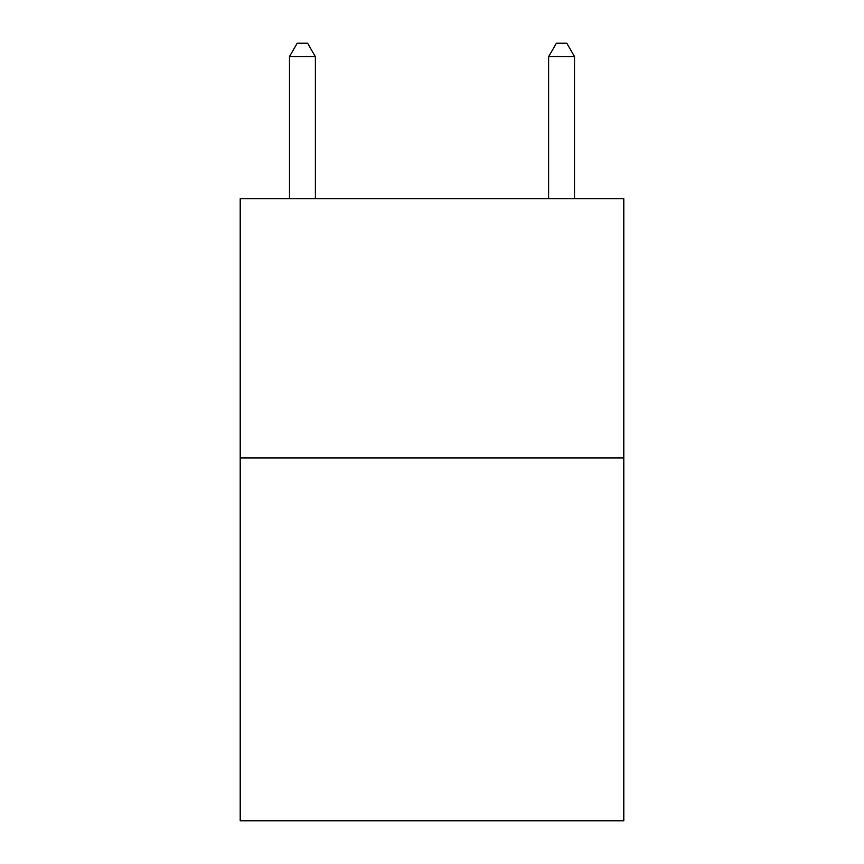 <?xml version="1.0" encoding="UTF-8"?>
<svg xmlns="http://www.w3.org/2000/svg" width="864" height="864" viewBox="0 0 864 864"><rect width="100%" height="100%" fill="white"/><g stroke="black" fill="none" stroke-linecap="round" stroke-linejoin="round"><path stroke-width="1.3" d="M623.808 457.92L623.808 820.8L240.192 820.8L240.192 198.72L623.808 198.72L623.808 457.92L240.192 457.92M315.36 198.72L315.36 56.678L289.44 56.678L289.44 198.72M289.44 56.678L297.216 43.2L307.584 43.2L315.36 56.678M574.56 198.72L574.56 56.678L548.64 56.678L548.64 198.72M548.64 56.678L556.416 43.2L566.784 43.2L574.56 56.678"/></g></svg>
